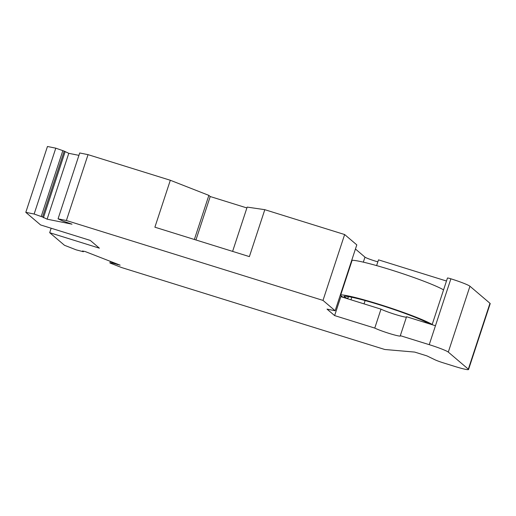 <?xml version="1.0" encoding="UTF-8"?>
<svg xmlns="http://www.w3.org/2000/svg" width="516" height="516" viewBox="0 0 516 516"><rect width="100%" height="100%" fill="white"/><g stroke="black" fill="none" stroke-linecap="round" stroke-linejoin="round"><path stroke-width="0.77" d="M40.577 224.937L25.8 212.353L34.133 214.03L42.544 216.991L47.13 219.184L72.008 224.183L63.113 221.125L58.056 218.836L66.39 220.513L322.99 300.402L335.142 310.748L327.028 309.116L334.62 315.586L374.764 328.086A14.345 1.155 18.2 0 0 389.915 333.659A14.345 1.155 18.2 0 0 400.506 335.968A14.345 1.155 18.2 0 0 400.319 335.671L429.235 344.669A17.389 1.4 18.2 0 1 448.294 352.099L468.322 369.153A17.389 1.4 18.2 0 1 468.547 369.508A17.389 1.4 18.2 0 1 454.79 366.431L443.47 362.903A8.695 0.697 18.2 0 1 434.904 359.749L426.9 355.879L414.677 352.08L384.781 349.487L121.634 267.559L109.895 262.979L112.32 263.025L120.131 265.166L85.101 251.518L82.47 250.989L83.353 251.737L76.207 249.86L64.468 245.281L49.691 232.697L99.382 248.17L90.268 240.404L40.577 224.937M34.133 214.03L55.793 148.169L47.453 146.492L25.8 212.353M334.62 315.586L340.85 296.655L380.989 309.149L374.764 328.086M355.44 249.015L364.973 257.136L363.328 262.147M340.283 295.12L341.966 296.552A43.473 3.496 18.2 0 0 343.985 297.609L344.133 297.674M232.606 251.389L247.17 207.097L264.811 209.683L344.643 234.541L356.801 244.887L335.142 310.748M344.643 234.541L322.99 300.402M264.811 209.683L249.383 256.613L154.89 227.195L170.319 180.265L208.864 195.377L194.364 239.482M58.056 218.836L79.709 152.975L88.043 154.652L170.319 180.265M88.043 154.652L66.39 220.513M55.793 148.169L64.203 151.13L68.783 153.323L78.922 155.361M68.783 153.323L47.13 219.184M65.081 151.878L43.428 217.739M64.203 151.13L42.544 216.991M62.855 150.601L41.203 216.462M51.161 228.233L49.691 232.697M83.528 251.202L83.353 251.737M117.648 264.198L117.5 264.637M112.578 262.225L112.32 263.025M111.675 261.87L111.359 262.831M110.418 261.38L109.895 262.979M432.118 324.693L447.456 278.04A4.347 0.348 18.2 0 1 450.887 278.808A17.389 1.4 18.2 0 1 469.947 286.238L489.974 303.292A17.389 1.4 18.2 0 1 490.2 303.647L468.547 369.508M400.319 335.671L406.55 316.734L435.459 325.738L450.887 278.808M406.408 317.159A14.345 1.155 18.2 0 1 394.837 314.321A14.345 1.155 18.2 0 1 380.989 309.149M208.864 195.377L210.218 196.531L195.938 239.972M210.218 196.531L246.893 207.948M377.86 261.818A8.695 0.697 18.2 0 1 364.973 257.136M446.475 281.02L378.505 259.858L376.615 265.605M365.122 300.564L364.032 303.872M351.738 260.283A21.737 1.748 18.2 0 1 352.131 260.264A50.426 4.057 18.2 0 1 396.862 271.751A50.426 4.057 18.2 0 1 443.567 289.869M340.367 294.862A21.737 1.748 18.2 0 1 340.766 294.842A50.426 4.057 18.2 0 1 385.497 306.33A50.426 4.057 18.2 0 1 432.195 324.448M429.009 323.726A46.079 3.702 18.2 0 0 386.303 306.962A46.079 3.702 18.2 0 0 344.482 296.236A14.783 1.187 18.2 0 0 344.049 296.371A14.783 1.187 18.2 0 0 344.243 296.681A14.783 1.187 18.2 0 0 344.436 296.829A39.126 3.148 18.2 0 0 347.668 298.641L346.043 298.267M351.783 297.261L350.951 299.796M468.322 369.153L489.974 303.292M469.947 286.238L448.294 352.099M429.235 344.669L435.459 325.738M340.766 294.842L352.131 260.264M344.436 296.829L344.63 296.236M347.668 298.641L348.332 296.616M347.758 298.712L348.442 296.635"/></g></svg>
